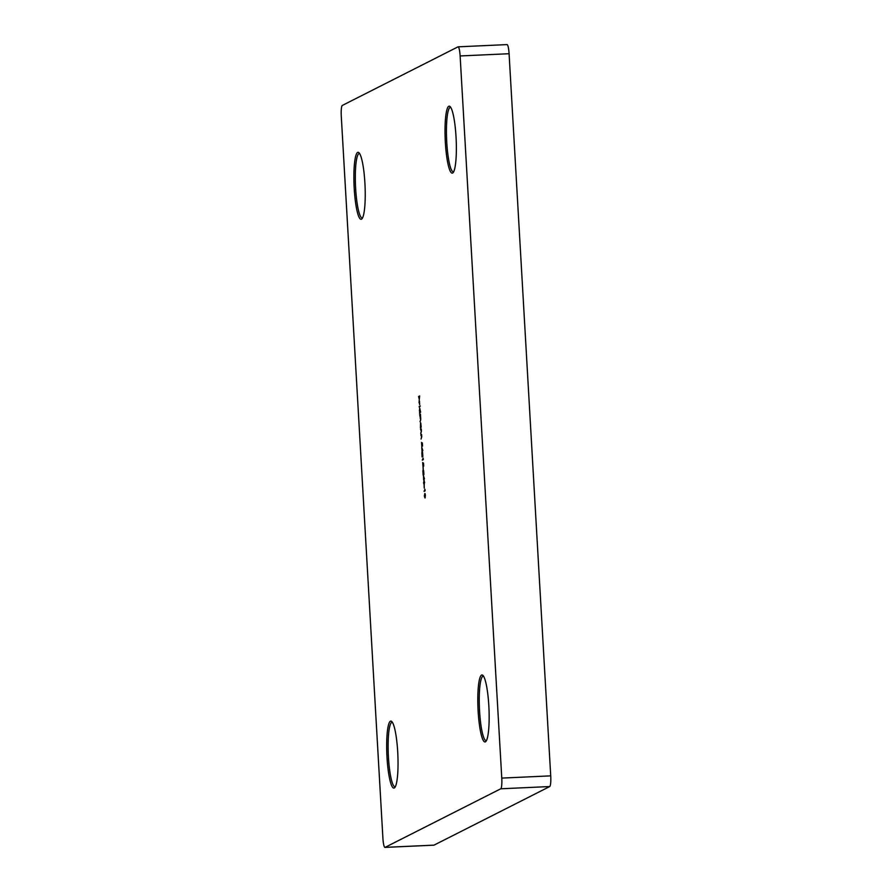 <?xml version="1.0" encoding="UTF-8"?>
<svg xmlns="http://www.w3.org/2000/svg" width="892" height="892" viewBox="0 0 892 892"><rect width="100%" height="100%" fill="white"/><g stroke="black" fill="none" stroke-linecap="round" stroke-linejoin="round"><path stroke-width="1.34" d="M445.342 142.352A33.528 5.486 87.4 0 1 450.092 106.572A33.528 5.486 87.4 0 1 456.035 136.933A33.528 5.486 87.4 0 1 453.103 172.635A33.528 5.486 87.4 0 1 445.342 142.352M450.716 107.363A32.29 5.274 -92.6 0 0 450.438 107.33A32.29 5.274 -92.6 0 0 446.758 142.196A32.29 5.274 -92.6 0 0 453.381 171.844A32.29 5.274 -92.6 0 0 453.66 171.777M354.213 188.491A33.528 5.486 87.4 0 1 358.963 152.71A33.528 5.486 87.4 0 1 364.906 183.072A33.528 5.486 87.4 0 1 361.974 218.774A33.528 5.486 87.4 0 1 354.213 188.491M359.599 153.502A32.29 5.274 -92.6 0 0 359.32 153.48A32.29 5.274 -92.6 0 0 355.64 188.335A32.29 5.274 -92.6 0 0 362.252 217.982A32.29 5.274 -92.6 0 0 362.531 217.927M387.005 757.297A33.528 5.486 87.4 0 1 391.755 721.517A33.528 5.486 87.4 0 1 397.709 751.878A33.528 5.486 87.4 0 1 394.777 787.58A33.528 5.486 87.4 0 1 387.005 757.297M392.391 722.308A32.29 5.274 -92.6 0 0 392.112 722.286A32.29 5.274 -92.6 0 0 388.433 757.141A32.29 5.274 -92.6 0 0 395.056 786.789A32.29 5.274 -92.6 0 0 395.334 786.733M478.134 711.158A33.528 5.486 87.4 0 1 482.884 675.378A33.528 5.486 87.4 0 1 488.827 705.739A33.528 5.486 87.4 0 1 485.895 741.442A33.528 5.486 87.4 0 1 478.134 711.158M483.52 676.169A32.29 5.274 -92.6 0 0 483.241 676.136A32.29 5.274 -92.6 0 0 479.562 711.002A32.29 5.274 -92.6 0 0 486.173 740.65A32.29 5.274 -92.6 0 0 486.452 740.583M419.05 402.805L419.218 400.318L419.719 404.544L419.229 400.921L419.05 402.805M420.611 412.137L419.575 413.264L419.664 408.034L420.611 412.137M421.147 426.967L420.422 427.948L420.545 422.708L421.147 426.967M420.812 434.828L421.582 434.437L421.738 436.835L421.057 439.02L421.637 436.779L420.812 434.828L421.593 434.66M421.782 447.371L422.83 450.516L422.039 451.82L421.782 447.371M423.12 458.087L423.321 459.625L422.273 460.16L423.12 458.087M423.053 467.453L423.198 469.961L423.165 467.441M423.41 475.559L424.458 478.826L423.667 480.007L423.41 475.559M424.101 485.571L424.246 488.091L424.213 485.56M424.96 493.521L424.993 497.981L424.313 495.997L424.848 493.499M433.902 845.17L384.954 847.4A9.935 1.628 -92.6 0 1 382.913 838.279L341.279 116.138A9.935 1.628 -92.6 0 1 342.294 105.446L457.975 46.863A9.935 1.628 -92.6 0 1 458.098 46.83A9.935 1.628 -92.6 0 1 460.127 55.951L501.772 778.092L550.721 775.862A9.935 1.628 87.4 0 1 549.706 786.554L434.025 845.137A9.935 1.628 87.4 0 1 433.902 845.17A9.935 1.628 87.4 0 1 433.78 845.148M384.954 847.4A9.935 1.628 -92.6 0 0 385.065 847.367L434.025 845.137M549.706 786.554L500.758 788.784L385.065 847.367M500.758 788.784A9.935 1.628 -92.6 0 0 501.772 778.092M424.927 489.295L425.127 490.834L424.079 491.369L424.927 489.295M424.202 480.442L424.235 484.891L423.555 482.918L424.101 480.42M423.89 474.622L423.064 471.991L423.131 475.09L422.875 470.642L423.856 474.042L423.644 470.53L423.867 474.633M423.009 466.784L422.685 462.547L422.975 466.193L422.986 463.082L423.544 463.483L423.7 466.17L423.165 463.784L422.975 466.795M422.853 456.503L422.027 453.872L422.094 456.972L421.838 452.523L422.808 455.923L422.574 452.411L422.819 456.503M421.849 446.647L421.526 442.41L421.816 446.056L421.827 442.945L422.384 443.357L422.54 446.045L422.005 443.658L421.816 446.658M420.5 429.286L421.258 428.907L421.414 431.304L420.734 433.479L421.314 431.249L420.5 429.286L421.269 429.119M419.653 414.613L420.411 414.223L420.745 419.731L420.054 421.738L420.645 419.675L419.653 414.613L420.422 414.445M420.756 418.27L420.165 418.315M420.578 414.992L420.009 415.036M419.184 406.473L420.255 405.927L419.218 407.064L420.266 406.15M418.604 396.494L419.653 395.959L419.296 399.415L418.604 396.494L419.664 396.182M506.935 44.633A9.935 1.628 87.4 0 1 507.046 44.6A9.935 1.628 87.4 0 1 509.087 53.721L550.721 775.862M425.417 495.517L425.071 493.644M425.161 497.836L425.306 495.517M424.77 494.123L424.681 497.279M424.525 490.756L425.105 490.466M424.67 482.427L424.012 481.033L423.555 482.918M424.135 484.334L424.559 482.427M423.923 484.189L423.667 482.884M423.767 476.651L423.7 478.603L424.38 478.491M424.336 478.368L423.588 476.651M423.611 464.476L423.477 463.06M422.73 459.547L423.299 459.257M422.15 448.464L422.072 450.415L422.752 450.304M422.719 450.181L421.961 448.475M422.451 444.339L422.306 442.923M421.158 427.145L420.801 423.209M420.545 423.31L421.225 427.145M419.508 410.71L420.411 412.461L419.697 408.625L419.407 410.733M419.329 400.932L419.541 404.567L419.519 401.422M509.087 53.721L460.127 55.951M507.046 44.6L458.098 46.83"/></g></svg>
